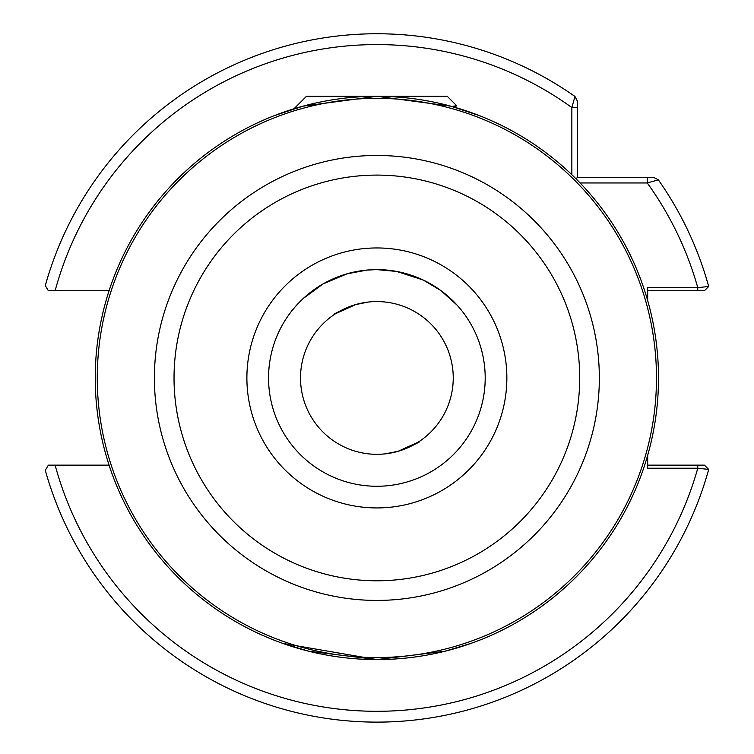 <?xml version="1.0" encoding="UTF-8"?>
<svg xmlns="http://www.w3.org/2000/svg" width="754" height="754" viewBox="0 0 754 754"><rect width="100%" height="100%" fill="white"/><g stroke="black" fill="none" stroke-linecap="round" stroke-linejoin="round"><path stroke-width="1.13" d="M479.327 115.598L450.713 106.154L376.868 96.305L303.033 106.154L274.56 115.541M286.756 111.111L289.216 110.291M289.498 110.197L293.994 108.774L306.463 96.305L447.282 96.305L456.66 105.683L451.948 106.493L454.577 107.238M461.646 109.368L474.228 113.665M476.245 114.419L477.763 114.994M376.868 659.58L308.791 651.23L282.778 643.398L376.868 659.58L444.926 651.23L470.967 643.398M268.547 377.942A108.322 108.322 0 0 0 376.868 486.264A108.322 108.322 0 0 0 485.199 377.942A108.322 108.322 0 0 0 376.868 269.621A108.322 108.322 0 0 0 268.547 377.942A108.322 108.322 0 0 1 376.868 269.621A108.322 108.322 0 0 1 485.199 377.942M300.507 377.942A76.371 76.371 0 0 1 376.868 301.572A76.371 76.371 0 0 1 453.239 377.942A76.371 76.371 0 0 1 376.868 454.313A76.371 76.371 0 0 1 300.507 377.942M658.506 377.942A281.638 281.638 0 0 1 376.868 659.58A281.638 281.638 0 0 1 95.24 377.942A281.638 281.638 0 0 1 376.868 96.305A281.638 281.638 0 0 1 658.506 377.942A281.638 281.638 0 0 0 376.868 96.305A281.638 281.638 0 0 0 95.24 377.942M346.011 308.084L355.615 304.597C330.525 316.086 327.321 317.246 346.011 308.084L342.74 309.63M356.962 304.211L362.533 302.938M367.245 302.184L368.112 302.081M368.272 302.062L355.615 304.597M407.735 447.801L398.131 451.288C423.22 439.799 426.425 438.639 407.735 447.801L411.005 446.255M396.783 451.665L391.213 452.947M386.5 453.701L385.633 453.804M385.473 453.823L398.131 451.288M306.784 295.351L303.127 298.603L323.014 283.956L347.358 273.721L367.189 270.055L346.981 273.825M294.786 307.264L303.127 298.603M300.394 301.232L297.783 303.928M295.794 306.115L292.269 310.299M311.138 291.845L307.085 295.097M457.037 305.087L440.854 290.535L423.126 279.988L396.595 271.431L376.868 269.621L367.189 270.055M372.071 269.725L367.735 270.007M429.167 283.08L423.22 280.036M455.058 302.967L453.013 300.893M396.595 271.431L376.868 269.621M647.677 300.582L647.677 287.651L697.77 287.651L697.77 290.742L704.424 290.742L647.677 290.742M571.852 174.711L571.852 107.549L577.272 107.549L577.272 100.895L577.272 177.548L653.916 177.548L658.346 179.848A344.192 344.192 0 0 1 708.685 286.473L697.77 287.651A333.362 333.362 0 0 0 647.262 182.958L580.099 182.958M574.972 96.474L577.272 100.895L574.972 96.474A344.192 344.192 0 0 0 45.315 285.559L48.341 290.742L55.117 290.742A333.362 333.362 0 0 1 571.852 107.549L574.972 96.474A344.192 344.192 0 0 0 45.315 285.559L48.341 290.742L109.076 290.742M109.076 465.143L55.117 465.143A333.362 333.362 0 0 0 697.77 468.234L647.677 468.234L647.677 455.303M677.224 290.742L668.779 290.742M653.916 177.548L658.346 179.848L647.262 182.958L647.262 177.548M48.341 465.143L55.117 465.143L48.341 465.143L45.315 470.326A344.192 344.192 0 0 0 708.685 469.412L697.77 468.234L697.77 465.143L704.424 465.143L647.677 465.143M45.315 470.326A344.192 344.192 0 0 0 708.685 469.412L704.424 465.143M704.424 290.742L708.685 286.473A344.192 344.192 0 0 0 658.346 179.848M577.272 177.548L576.018 178.792M506.858 377.942A129.99 129.99 0 0 1 376.868 507.932A129.99 129.99 0 0 1 246.888 377.942A129.99 129.99 0 0 1 376.868 247.953A129.99 129.99 0 0 1 506.858 377.942M174.033 377.942A202.845 202.845 0 0 0 376.868 580.787A202.845 202.845 0 0 0 579.713 377.942A202.845 202.845 0 0 0 376.868 175.098A202.845 202.845 0 0 0 174.033 377.942M599.345 377.942A222.477 222.477 0 0 1 376.868 600.42A222.477 222.477 0 0 1 154.4 377.942A222.477 222.477 0 0 1 376.868 155.465A222.477 222.477 0 0 1 599.345 377.942M97.266 377.942A279.611 279.611 0 0 0 376.868 657.545A279.611 279.611 0 0 0 656.48 377.942A279.611 279.611 0 0 0 376.868 98.331A279.611 279.611 0 0 0 97.266 377.942M456.604 105.852L454.332 107.172"/></g></svg>
